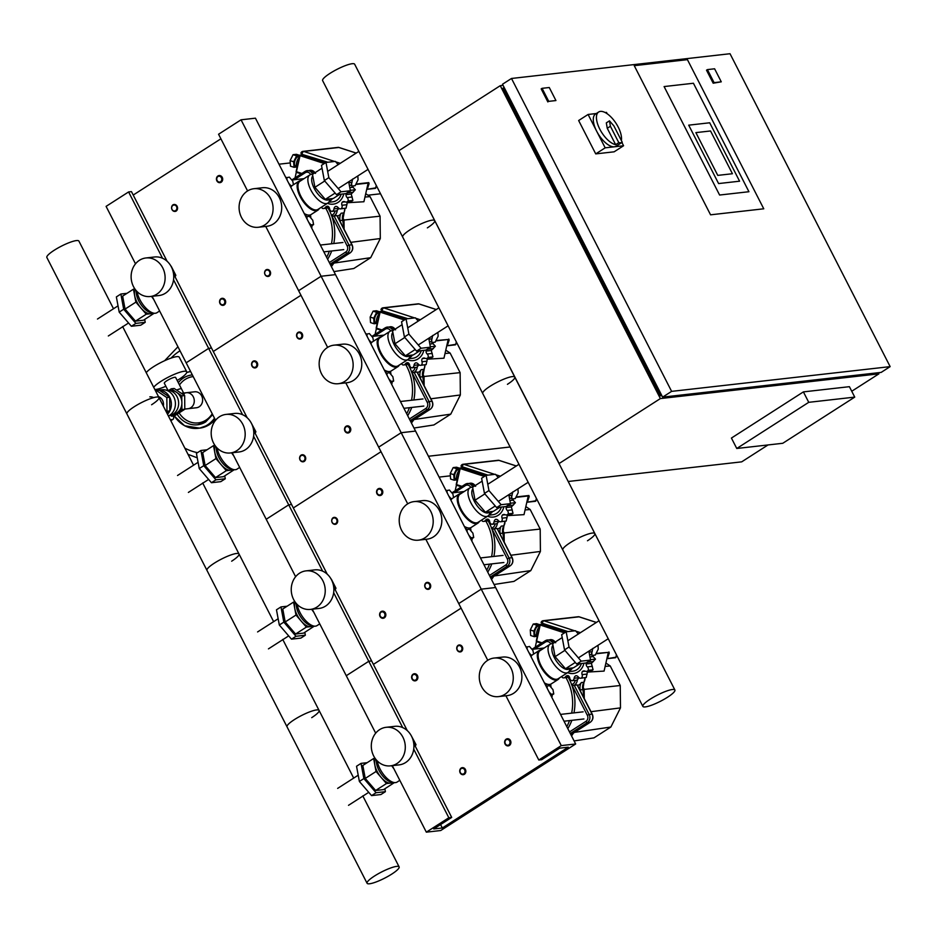 <?xml version="1.0" encoding="UTF-8"?>
<svg xmlns="http://www.w3.org/2000/svg" width="937" height="937" viewBox="0 0 937 937"><rect width="100%" height="100%" fill="white"/><g stroke="black" fill="none" stroke-linecap="round" stroke-linejoin="round"><path stroke-width="1.41" d="M494.08 658.055L502.712 657.083A19.396 16.971 83.5 0 1 520.96 670.599A19.396 16.971 83.5 0 1 513.57 693.31A19.396 16.971 83.5 0 1 507.069 695.641L498.449 696.613A19.396 16.971 83.5 0 1 480.189 683.096A19.396 16.971 83.5 0 1 487.591 660.386A19.396 16.971 83.5 0 1 494.08 658.055A19.396 16.971 83.5 0 1 512.34 671.571A19.396 16.971 83.5 0 1 504.938 694.282A19.396 16.971 83.5 0 1 498.449 696.613M386.114 727.311L394.735 726.339A19.396 16.971 83.5 0 1 412.994 739.843A19.396 16.971 83.5 0 1 405.592 762.554A19.396 16.971 83.5 0 1 399.103 764.885L390.483 765.857A19.396 16.971 83.5 0 1 372.223 752.352A19.396 16.971 83.5 0 1 379.626 729.642A19.396 16.971 83.5 0 1 386.114 727.311A19.396 16.971 83.5 0 1 404.362 740.827A19.396 16.971 83.5 0 1 396.972 763.538A19.396 16.971 83.5 0 1 390.483 765.857M415.255 746.192L416.016 744.657L411.226 735.627M414.552 744.833L416.016 744.657M575.669 743.978L440.706 830.533L426.335 832.161L448.823 817.743L451.704 817.415L433.702 828.952L442.334 827.98L568.29 747.187L559.67 748.159L541.68 759.708L538.798 760.024L561.286 745.606L575.669 743.978L495.614 587.522L481.231 589.15L561.286 745.606M312.244 609.202L346.268 675.718L368.768 661.288L371.638 660.96L368.768 661.288L346.268 675.718L375.678 733.179M392.298 765.658L426.335 832.161M333.666 592.699L402.699 727.604M413.721 749.143L448.823 817.743M333.654 586.738L407.279 730.614M413.721 743.193L451.704 817.415M440.577 824.548L442.334 827.98M461.086 608.16L373.394 664.392L461.086 608.16M425.855 539.314L458.743 603.58L481.231 589.15L458.743 603.58L487.755 660.28M505.91 695.769L538.798 760.024M414.025 501.611L422.646 500.639A19.396 16.971 83.5 0 1 440.905 514.144A19.396 16.971 83.5 0 1 433.503 536.854A19.396 16.971 83.5 0 1 427.014 539.185L418.394 540.169A19.396 16.971 83.5 0 1 400.134 526.653A19.396 16.971 83.5 0 1 407.536 503.942A19.396 16.971 83.5 0 1 414.025 501.611A19.396 16.971 83.5 0 1 432.273 515.127A19.396 16.971 83.5 0 1 424.883 537.838A19.396 16.971 83.5 0 1 418.394 540.169M306.059 570.867L314.68 569.883A19.396 16.971 83.5 0 1 332.94 583.4A19.396 16.971 83.5 0 1 325.537 606.11A19.396 16.971 83.5 0 1 319.048 608.441L310.416 609.413A19.396 16.971 83.5 0 1 292.168 595.897A19.396 16.971 83.5 0 1 299.559 573.186A19.396 16.971 83.5 0 1 306.059 570.867A19.396 16.971 83.5 0 1 324.307 584.372A19.396 16.971 83.5 0 1 316.905 607.082A19.396 16.971 83.5 0 1 310.416 609.413M335.188 589.736L335.961 588.213L331.335 579.183M334.497 588.377L335.961 588.213M345.8 382.87L378.677 447.136L401.177 432.707L415.548 431.079L401.177 432.707L321.11 276.251L298.622 290.681L321.11 276.251L335.493 274.623L321.11 276.251L241.055 119.807L255.438 118.179L495.614 587.522L481.231 589.15L401.177 432.707L378.677 447.136L407.7 503.837M232.177 452.758L266.213 519.262L288.701 504.844L291.583 504.516L288.701 504.844L266.213 519.262L295.623 576.735M253.599 436.244L322.644 571.148M253.599 430.294L327.224 574.17M381.019 451.704L293.34 507.948L381.019 451.704M333.959 345.167L342.591 344.184A19.396 16.971 83.5 0 1 360.839 357.7A19.396 16.971 83.5 0 1 353.448 380.41A19.396 16.971 83.5 0 1 346.959 382.741L338.327 383.713A19.396 16.971 83.5 0 1 320.079 370.197A19.396 16.971 83.5 0 1 327.47 347.486A19.396 16.971 83.5 0 1 333.959 345.167A19.396 16.971 83.5 0 1 352.218 358.672A19.396 16.971 83.5 0 1 344.816 381.382A19.396 16.971 83.5 0 1 338.327 383.713M225.993 414.412L234.625 413.44A19.396 16.971 83.5 0 1 252.873 426.944A19.396 16.971 83.5 0 1 245.482 449.666A19.396 16.971 83.5 0 1 238.982 451.985L230.361 452.969A19.396 16.971 83.5 0 1 212.113 439.453A19.396 16.971 83.5 0 1 219.504 416.742A19.396 16.971 83.5 0 1 225.993 414.412A19.396 16.971 83.5 0 1 244.252 427.928A19.396 16.971 83.5 0 1 236.85 450.638A19.396 16.971 83.5 0 1 230.361 452.969M255.133 433.292L255.895 431.77L251.104 422.728M254.442 431.934L255.895 431.77M152.122 296.315L186.158 362.818L208.646 348.388L211.528 348.06L208.646 348.388L186.158 362.818L215.557 420.28M173.544 279.8L242.578 414.704M173.544 273.838L247.169 417.715M300.964 295.26L213.273 351.492L300.964 295.26M265.733 226.414L327.634 347.381M537.229 636.809A5.973 2.694 -72 0 1 536.819 631.878A5.973 2.694 -72 0 1 539.536 626.595M536.116 635.309A4.779 2.155 -72 0 1 535.683 635.274A4.779 2.155 -72 0 1 534.968 630.531A4.779 2.155 -72 0 1 538.189 626.15A4.779 2.155 -72 0 1 538.634 626.185A4.779 2.155 -72 0 1 539.009 626.42M536.936 636.34L534.207 636.656L533.832 631.116L536.784 625.202L539.946 624.827M539.958 624.768L536.561 623.655L533.235 624.042L530.283 629.969L530.658 635.497L534.207 636.656M533.832 631.116L530.283 629.969M536.784 625.202L533.235 624.042M597.993 645.3L598.251 649.118L595.311 655.045L591.985 655.432L591.774 652.293M542.617 623.831L541.445 624.546L542.675 623.855M541.855 624.534L541.961 623.468M585.051 677.732A7.461 6.524 83.5 0 1 583.927 682.265L581.338 682.558A7.461 6.524 83.5 0 1 579.265 684.689A7.461 6.524 83.5 0 1 577.555 685.451M574.24 685.263L577.11 684.935L592.055 714.146L589.186 714.474L574.24 685.263A7.461 6.524 -96.5 0 0 577.368 680.051M566.803 726.643A45.726 39.998 -96.5 0 0 569.544 720.588M571.652 713.139A45.726 39.998 -96.5 0 0 565.948 677.627M568.244 677.369A45.726 39.998 83.5 0 1 571.64 684.596A45.726 39.998 83.5 0 1 573.959 712.881M571.851 720.33A45.726 39.998 83.5 0 1 567.81 728.611M575.271 680.367A5.973 5.224 83.5 0 1 571.64 684.596L587.335 715.271A4.474 3.912 83.5 0 1 585.965 721.349L569.497 731.914M541.434 643.239L536.479 641.622L536.315 640.885L539.993 624.909M535.214 647.221L536.479 641.622M608.312 652.375L595.92 653.815L608.312 652.375L604.084 671.091L587.124 672.11M574.112 740.933L593.988 737.864L610.865 727.03L620.481 707.88L620.247 685.521L610.233 665.961L605.138 666.406M610.233 665.961L605.899 663.045M574.709 685.825L571.476 684.654M580.553 691.295A46.85 40.982 -96.5 0 0 580.237 689.913L582.908 689.62L583.997 682.136M581.338 682.558A8.948 7.836 -96.5 0 0 580.237 689.913M610.865 727.03L574.498 732.371M620.481 707.88L590.989 711.687M620.247 685.521L584.173 689.386L582.662 686.434M584.266 698.557L584.173 689.386L582.884 689.538M457.174 480.365A5.973 2.694 -72 0 1 456.752 475.434A5.973 2.694 -72 0 1 459.481 470.151M456.061 478.866A4.779 2.155 -72 0 1 455.616 478.819A4.779 2.155 -72 0 1 454.913 474.075A4.779 2.155 -72 0 1 458.134 469.706A4.779 2.155 -72 0 1 458.58 469.742A4.779 2.155 -72 0 1 458.954 469.964M456.869 479.885L454.152 480.201L453.777 474.672L456.729 468.746L459.88 468.395A0.597 0.597 0 0 1 460.395 467.938L462.503 467.704M459.903 468.313L456.495 467.212L453.18 467.598L450.228 473.525L450.603 479.053L454.152 480.201M453.777 474.672L450.228 473.525M456.729 468.746L453.18 467.598M517.938 488.845L518.196 492.675L515.245 498.589L511.918 498.988L511.707 495.837M462.55 467.387L461.379 468.09L462.62 467.399M461.789 468.09L461.894 467.013M504.996 521.288A7.461 6.524 83.5 0 1 503.86 525.821L501.272 526.114A7.461 6.524 83.5 0 1 499.21 528.245A7.461 6.524 83.5 0 1 497.5 528.995M494.174 528.819L497.055 528.491L512 557.691L509.119 558.019L494.174 528.819A7.461 6.524 -96.5 0 0 497.313 523.596M486.736 570.188A45.726 39.998 -96.5 0 0 489.489 564.144M491.597 556.695A45.726 39.998 -96.5 0 0 485.893 521.171M488.189 520.913A45.726 39.998 83.5 0 1 491.585 528.152A45.726 39.998 83.5 0 1 493.893 556.437M491.784 563.875A45.726 39.998 83.5 0 1 487.744 572.156M495.216 523.912A5.973 5.224 83.5 0 1 491.585 528.152L507.28 558.827A4.474 3.912 83.5 0 1 505.91 564.894L489.442 575.459M461.367 486.783L456.413 485.179L456.249 484.441L459.926 468.465M455.159 490.777L456.413 485.179M528.245 495.966L524.017 514.647L507.069 515.655M494.057 584.489L513.933 581.408L530.81 570.586L540.415 551.436L540.192 529.077L530.178 509.517L525.083 509.962M530.178 509.517L525.844 506.589M494.642 529.382L491.421 528.21M500.487 534.851A46.85 40.982 -96.5 0 0 500.182 533.458L502.841 533.165L503.942 525.692M501.272 526.114A8.948 7.836 -96.5 0 0 500.182 533.458M530.81 570.586L494.443 575.927M540.415 551.436L510.923 555.243M540.192 529.077L504.106 532.942L502.595 529.991M504.211 542.113L504.106 532.942L502.829 533.083M377.119 323.909A5.973 2.694 -72 0 1 376.697 318.978A5.973 2.694 -72 0 1 379.426 313.696M376.006 322.422A4.779 2.155 -72 0 1 375.561 322.375A4.779 2.155 -72 0 1 374.859 317.631A4.779 2.155 -72 0 1 378.079 313.251A4.779 2.155 -72 0 1 378.513 313.298A4.779 2.155 -72 0 1 378.899 313.52M376.815 323.441L374.086 323.757L373.711 318.229L376.662 312.302L379.825 311.927M379.848 311.869L376.44 310.756L373.113 311.143L370.162 317.069L370.537 322.597L374.086 323.757M373.711 318.229L370.162 317.069M376.662 312.302L373.113 311.143M437.884 332.401L438.141 336.219L435.19 342.146L431.863 342.532L431.652 339.393M382.495 310.932L381.324 311.646L382.565 310.955M381.734 311.634L381.839 310.569M424.929 364.833A7.461 6.524 83.5 0 1 423.805 369.365L421.217 369.658A7.461 6.524 83.5 0 1 419.155 371.802A7.461 6.524 83.5 0 1 417.433 372.551M414.119 372.364L417 372.036L431.945 401.247L429.064 401.575L414.119 372.364A7.461 6.524 -96.5 0 0 417.258 367.152M406.681 413.744A45.726 39.998 -96.5 0 0 409.434 407.689M411.542 400.24A45.726 39.998 -96.5 0 0 405.826 364.727M408.134 364.47A45.726 39.998 83.5 0 1 411.53 371.696A45.726 39.998 83.5 0 1 413.838 399.982M411.73 407.431A45.726 39.998 83.5 0 1 407.689 415.712M415.161 367.468A5.973 5.224 83.5 0 1 411.53 371.696L427.225 402.371A4.474 3.912 83.5 0 1 425.843 408.45L409.375 419.015M381.312 330.339L376.358 328.723L376.194 327.985L379.872 312.009M375.093 334.322L376.358 328.723M448.191 339.475L435.799 340.916L448.191 339.475L443.962 358.192L427.014 359.211M414.002 428.033L433.878 424.965L450.756 414.142L460.36 394.981L460.126 372.633L450.123 353.062L445.016 353.507M450.123 353.062L445.778 350.145M414.587 372.926L411.366 371.755M420.432 378.396A46.85 40.982 -96.5 0 0 420.127 377.014L422.716 376.756A46.85 40.982 83.5 0 1 424.028 385.423M421.217 369.658A8.948 7.836 -96.5 0 0 420.127 377.014M450.756 414.142L414.377 419.471M460.36 394.981L430.868 398.787M460.126 372.633L424.051 376.487L422.54 373.535M424.145 385.657L424.051 376.487L422.763 376.639M377.26 760.938A16.714 7.437 57.3 0 0 380.012 768.914A16.714 7.437 57.3 0 0 393.856 782.5A16.714 7.437 57.3 0 0 397.089 782.067L399.806 780.322A2.987 2.612 -96.5 0 0 400.181 781.071M392.029 765.693A17.311 7.707 57.3 0 0 393.153 767.321M391.736 765.716A16.714 7.437 57.3 0 0 393.833 768.668M376.51 760.13A14.324 6.383 57.3 0 0 378.911 770.226A14.324 6.383 57.3 0 0 390.776 781.868L393.856 782.5M375.643 759.087A14.324 6.383 57.3 0 0 374.835 765.014A14.324 6.383 57.3 0 0 377.119 771.374A14.324 6.383 57.3 0 0 381.242 777.534A14.324 6.383 57.3 0 0 390.424 783.109A14.324 6.383 57.3 0 0 391.748 782.653L392.439 782.208M367.163 762.683L361.038 763.374L363.872 778.577L376.053 792.725L385.4 791.671L384.861 788.778M375.116 758.361L373.629 758.525L362.83 765.459L365.254 778.424L375.643 790.488L383.608 789.586L394.395 782.594M361.038 763.374L356.54 766.255L359.375 781.458L371.556 795.607L380.902 794.553L385.4 791.671M363.872 778.577L359.375 781.458M376.053 792.725L371.556 795.607M373.629 758.525L376.042 771.502L386.431 783.566L394.407 782.664M376.042 771.502L365.254 778.424M386.431 783.566L375.643 790.488M297.205 604.482A16.714 7.437 57.3 0 0 299.957 612.458A16.714 7.437 57.3 0 0 313.79 626.057A16.714 7.437 57.3 0 0 317.034 625.611L319.74 623.878A2.987 2.612 -96.5 0 0 320.126 624.616M311.974 609.237A17.311 7.707 57.3 0 0 313.087 610.865M311.67 609.273A16.714 7.437 57.3 0 0 313.778 612.212M296.443 603.686A14.324 6.383 57.3 0 0 298.856 613.77A14.324 6.383 57.3 0 0 310.721 625.424L313.79 626.057M295.588 602.643A14.324 6.383 57.3 0 0 294.78 608.57A14.324 6.383 57.3 0 0 297.052 614.93A14.324 6.383 57.3 0 0 301.187 621.079A14.324 6.383 57.3 0 0 310.358 626.666A14.324 6.383 57.3 0 0 311.693 626.209L312.372 625.764M287.097 606.227L280.971 606.918L283.817 622.133L295.998 636.282L305.345 635.216L304.806 632.334M295.061 601.917L293.562 602.081L282.775 609.003L285.188 621.969L295.577 634.033L303.553 633.131L314.328 626.139M280.971 606.918L276.474 609.811L279.32 625.014L291.501 639.163L300.847 638.109L305.345 635.216M283.817 622.133L279.32 625.014M295.998 636.282L291.501 639.163M293.562 602.081L295.987 615.047L306.376 627.111L314.34 626.209M295.987 615.047L285.188 621.969M306.376 627.111L295.577 634.033M217.138 448.038A16.714 7.437 57.3 0 0 219.89 456.014A16.714 7.437 57.3 0 0 233.735 469.601A16.714 7.437 57.3 0 0 236.967 469.168L239.685 467.422A2.987 2.612 -96.5 0 0 240.071 468.172M231.907 452.794A17.311 7.707 57.3 0 0 233.032 454.422M231.615 452.817A16.714 7.437 57.3 0 0 233.723 455.769M216.388 447.23A14.324 6.383 57.3 0 0 218.801 457.326A14.324 6.383 57.3 0 0 230.654 468.98L233.735 469.601M215.533 446.188A14.324 6.383 57.3 0 0 214.714 452.114A14.324 6.383 57.3 0 0 216.997 458.474A14.324 6.383 57.3 0 0 221.12 464.635A14.324 6.383 57.3 0 0 230.303 470.21A14.324 6.383 57.3 0 0 231.626 469.753L232.317 469.32M207.042 449.783L200.916 450.474L203.751 465.677L215.943 479.826L225.278 478.772L224.739 475.879M214.995 445.462L213.507 445.637L202.708 452.559L205.133 465.525L215.522 477.589L223.486 476.687L234.273 469.695M200.916 450.474L196.419 453.356L199.253 468.57L211.446 482.719L220.781 481.653L225.278 478.772M203.751 465.677L199.253 468.57M215.943 479.826L211.446 482.719M213.507 445.637L215.932 458.603L221.12 464.635L226.321 470.667L234.285 469.765M215.932 458.603L205.133 465.525M226.321 470.667L215.522 477.589M551.776 697.28A7.168 3.186 57.3 0 0 552.092 695.008M551.073 687.418L550.651 684.197M533.621 654.073L532.954 650.501L529.487 646.471L526.149 647.209M526.828 646.776L527.344 649.54M528.89 652.55L531.103 655.115L530.424 655.56M531.103 655.115L532.239 654.986M548.895 691.658L551.108 694.235L553.767 693.93L552.959 689.609L549.504 685.591L546.166 686.317M553.767 693.93L550.979 695.722M546.845 685.884L547.36 688.648M551.108 694.235L550.441 694.668M592.852 648.345L591.329 654.6L595.487 659.121L591.411 663.384L593.074 669.791L591.434 670.833L586.468 671.396A2.987 2.612 -96.5 0 0 588.19 670.353A2.987 2.612 -96.5 0 0 587.312 666.898A3.186 2.788 83.5 0 1 586.211 663.982L591.411 663.384M587.64 670.927L586.257 677.498L580.741 678.224A2.987 2.612 -96.5 0 0 581.373 678.06A2.987 2.612 -96.5 0 0 582.111 674.628A3.186 2.788 83.5 0 1 582.427 671.513L585.227 671.197M581.373 678.06L586.257 677.498M588.19 670.353L593.074 669.791M590.533 660.035A2.987 2.612 -96.5 0 0 590.591 659.671A2.987 2.612 -96.5 0 0 590.275 658.652M590.591 659.671L595.487 659.121M561.755 676.444A2.987 2.612 -96.5 0 0 562.551 677.662A2.987 2.612 -96.5 0 0 565.55 676.772A3.186 2.788 83.5 0 1 568.08 675.612A3.186 2.788 83.5 0 1 569.778 678.142A2.987 2.612 -96.5 0 0 571.992 680.731A2.987 2.612 -96.5 0 0 574.147 678.236A3.186 2.788 83.5 0 1 575.798 675.764A3.186 2.788 83.5 0 1 578.352 677.029A2.987 2.612 -96.5 0 0 580.741 678.224M569.485 677.1L563.793 677.873M582.427 671.513A3.186 2.788 83.5 0 1 585.168 671.161A2.987 2.612 -96.5 0 0 586.468 671.396M586.211 663.982A3.186 2.788 83.5 0 1 588.389 662.119A2.987 2.612 -96.5 0 0 590.509 660.116M589.549 654.799L591.329 654.6M579.207 677.662L576.876 680.18L571.992 680.731M583.938 663.22A14.324 12.532 83.5 0 1 567.67 672.661M572.683 667.905A11.935 10.436 83.5 0 1 569.38 670.845M581.385 663.501A11.935 10.436 83.5 0 1 572.823 671.173L568.9 671.618M531.033 656.743A17.311 7.707 -122.7 0 1 532.579 654.74L539.325 650.419A17.311 7.707 -122.7 0 1 541.328 649.833M559.377 677.966A17.311 7.707 -122.7 0 1 558.007 679.559A17.311 7.707 -122.7 0 1 540.333 665.938A17.311 7.707 -122.7 0 1 539.325 650.419M570.106 668.257L569.79 669.662A16.714 7.437 -122.7 0 1 568.033 672.415L558.136 678.763A16.714 7.437 -122.7 0 1 541.071 665.61A16.714 7.437 -122.7 0 1 540.099 650.629L549.996 644.281A16.714 7.437 -122.7 0 1 552.689 643.754M568.033 672.415A16.714 7.437 -122.7 0 1 550.968 659.261A16.714 7.437 -122.7 0 1 549.996 644.281M570.211 668.186L568.993 668.971A14.324 6.383 -122.7 0 1 554.364 657.692A14.324 6.383 -122.7 0 1 552.982 645.312M588.869 651.145L590.544 660.093L586.047 662.974L576.7 664.04L564.519 649.891L561.673 634.677L566.171 631.796L575.517 630.742L578.34 634.009M590.544 660.093L581.198 661.147L569.017 646.998L566.171 631.796M576.7 664.04L581.198 661.147M564.519 649.891L569.017 646.998M545.264 684.549L547.665 684.279M579.921 663.677L573.456 667.823L565.479 668.725L555.091 656.661L552.678 643.684L562.212 637.57M555.091 656.661L564.917 650.36M565.479 668.725L575.306 662.424M558.007 679.559L551.261 683.881A17.311 7.707 -122.7 0 1 544.385 682.85M471.721 540.836A7.168 3.186 57.3 0 0 472.025 538.564M471.018 530.974L470.585 527.754M453.555 497.629L452.887 494.045L449.432 490.028L446.094 490.765M446.773 490.332L447.289 493.096M448.823 496.095L451.037 498.671L450.369 499.105M451.037 498.671L452.173 498.543M468.84 535.214L471.053 537.779L473.712 537.487L472.904 533.165L469.437 529.136L466.111 529.873M473.712 537.487L470.924 539.279M466.79 529.44L467.305 532.204M471.053 537.779L470.374 538.213M512.797 491.89L511.262 498.144L515.42 502.677L511.356 506.94L513.019 513.347L511.379 514.39L506.413 514.952A2.987 2.612 -96.5 0 0 508.123 513.898A2.987 2.612 -96.5 0 0 507.245 510.454A3.186 2.788 83.5 0 1 506.156 507.526L511.356 506.94M507.573 514.472L506.203 521.054L500.686 521.768A2.987 2.612 -96.5 0 0 501.318 521.604A2.987 2.612 -96.5 0 0 502.056 518.173A3.186 2.788 83.5 0 1 502.373 515.057L505.16 514.741M501.318 521.604L506.203 521.054M508.123 513.898L513.019 513.347M510.466 503.579A2.987 2.612 -96.5 0 0 510.536 503.228A2.987 2.612 -96.5 0 0 510.22 502.209M510.536 503.228L515.42 502.677M481.7 520A2.987 2.612 -96.5 0 0 482.485 521.218A2.987 2.612 -96.5 0 0 485.483 520.316A3.186 2.788 83.5 0 1 488.025 519.157A3.186 2.788 83.5 0 1 489.723 521.698A2.987 2.612 -96.5 0 0 491.937 524.287A2.987 2.612 -96.5 0 0 494.092 521.78A3.186 2.788 83.5 0 1 495.732 519.321A3.186 2.788 83.5 0 1 498.297 520.585A2.987 2.612 -96.5 0 0 500.686 521.768M489.419 520.656L483.738 521.417M502.373 515.057A3.186 2.788 83.5 0 1 505.102 514.718A2.987 2.612 -96.5 0 0 506.413 514.952M506.156 507.526A3.186 2.788 83.5 0 1 508.322 505.664A2.987 2.612 -96.5 0 0 510.454 503.661M509.494 498.343L511.262 498.144M499.152 521.206L496.821 523.736L491.937 524.287M503.872 506.765A14.324 12.532 83.5 0 1 487.603 516.205M492.628 511.461A11.935 10.436 83.5 0 1 489.313 514.401M501.318 507.058A11.935 10.436 83.5 0 1 492.768 514.729L488.845 515.174M450.966 500.288A17.311 7.707 -122.7 0 1 452.512 498.297L459.259 493.963A17.311 7.707 -122.7 0 1 461.273 493.389M479.322 521.522A17.311 7.707 -122.7 0 1 477.952 523.104A17.311 7.707 -122.7 0 1 460.266 509.482A17.311 7.707 -122.7 0 1 459.259 493.963M490.051 511.801L489.723 513.207A16.714 7.437 -122.7 0 1 487.978 515.971L478.081 522.319A16.714 7.437 -122.7 0 1 461.004 509.166A16.714 7.437 -122.7 0 1 460.032 494.186L469.929 487.837A16.714 7.437 -122.7 0 1 472.623 487.31M487.978 515.971A16.714 7.437 -122.7 0 1 470.901 502.818A16.714 7.437 -122.7 0 1 469.929 487.837M490.156 511.731L488.938 512.516A14.324 6.383 -122.7 0 1 474.298 501.236A14.324 6.383 -122.7 0 1 472.916 488.868M508.814 494.701L510.478 503.649L505.98 506.53L496.633 507.585L484.452 493.436L481.618 478.233L486.116 475.34L495.462 474.286L498.273 477.554M510.478 503.649L501.143 504.703L488.95 490.555L486.116 475.34M496.633 507.585L501.143 504.703M484.452 493.436L488.95 490.555M465.209 528.105L467.598 527.836M499.854 507.222L493.389 511.368L485.425 512.27L475.036 500.206L472.611 487.24L482.157 481.126M475.036 500.206L484.862 493.904M485.425 512.27L495.251 505.968M477.952 523.104L471.206 527.437A17.311 7.707 -122.7 0 1 464.33 526.395M391.654 384.381A7.168 3.186 57.3 0 0 391.971 382.109M390.963 374.519L390.53 371.298M373.5 341.173L372.832 337.601L369.365 333.572L366.039 334.31M366.707 333.877L367.222 336.641M368.768 339.651L370.982 342.228L370.302 342.661M370.982 342.228L372.118 342.099M388.785 378.759L390.998 381.336L393.657 381.031L392.849 376.709L389.382 372.692L386.044 373.43M393.657 381.031L390.858 382.823M386.723 372.996L387.239 375.76M390.998 381.336L390.319 381.769M432.73 335.446L431.207 341.7L435.365 346.221L431.301 350.485L432.953 356.892L431.313 357.934L426.347 358.496A2.987 2.612 -96.5 0 0 428.068 357.454A2.987 2.612 -96.5 0 0 427.19 353.999A3.186 2.788 83.5 0 1 426.089 351.082L431.301 350.485M427.518 358.028L426.148 364.61L420.619 365.325A2.987 2.612 -96.5 0 0 421.252 365.161A2.987 2.612 -96.5 0 0 421.99 361.729A3.186 2.788 83.5 0 1 422.318 358.613L425.105 358.297M421.252 365.161L426.148 364.61M428.068 357.454L432.953 356.892M430.411 347.135A2.987 2.612 -96.5 0 0 430.481 346.772A2.987 2.612 -96.5 0 0 430.153 345.753M430.481 346.772L435.365 346.221M401.633 363.556A2.987 2.612 -96.5 0 0 402.43 364.762A2.987 2.612 -96.5 0 0 405.428 363.872A3.186 2.788 83.5 0 1 407.958 362.713A3.186 2.788 83.5 0 1 409.656 365.243A2.987 2.612 -96.5 0 0 411.87 367.843A2.987 2.612 -96.5 0 0 414.025 365.336A3.186 2.788 83.5 0 1 415.677 362.865A3.186 2.788 83.5 0 1 418.242 364.13A2.987 2.612 -96.5 0 0 420.619 365.325M409.364 364.2L403.671 364.973M422.318 358.613A3.186 2.788 83.5 0 1 425.047 358.274A2.987 2.612 -96.5 0 0 426.347 358.496M426.089 351.082A3.186 2.788 83.5 0 1 428.268 349.22A2.987 2.612 -96.5 0 0 430.388 347.217M429.439 341.9L431.207 341.7M419.097 364.762L416.766 367.281L411.87 367.843M423.817 350.321A14.324 12.532 83.5 0 1 407.548 359.761M412.573 355.006A11.935 10.436 83.5 0 1 409.258 357.946M421.263 350.602A11.935 10.436 83.5 0 1 412.702 358.274L408.79 358.719M370.911 343.844A17.311 7.707 -122.7 0 1 372.457 341.853L379.204 337.519A17.311 7.707 -122.7 0 1 381.218 336.933M399.256 365.079A17.311 7.707 -122.7 0 1 397.897 366.66A17.311 7.707 -122.7 0 1 380.211 353.038A17.311 7.707 -122.7 0 1 379.204 337.519M409.996 355.357L409.668 356.763A16.714 7.437 -122.7 0 1 407.923 359.515L398.026 365.863A16.714 7.437 -122.7 0 1 380.949 352.71A16.714 7.437 -122.7 0 1 379.977 337.73L389.874 331.382A16.714 7.437 -122.7 0 1 392.568 330.855M407.923 359.515A16.714 7.437 -122.7 0 1 390.846 346.362A16.714 7.437 -122.7 0 1 389.874 331.382M410.101 355.287L408.883 356.072A14.324 6.383 -122.7 0 1 394.243 344.793A14.324 6.383 -122.7 0 1 392.861 332.412M428.759 338.245L430.423 347.194L425.925 350.075L416.578 351.141L404.397 336.992L401.563 321.778L406.061 318.896L415.407 317.842L418.218 321.11M430.423 347.194L421.076 348.248L408.895 334.099L406.061 318.896M416.578 351.141L421.076 348.248M404.397 336.992L408.895 334.099M385.142 371.661L387.543 371.38M419.799 350.778L413.334 354.924L405.37 355.826L394.981 343.762L392.556 330.796L402.102 324.67M394.981 343.762L404.796 337.461M405.37 355.826L415.185 349.524M397.897 366.66L391.151 370.993A17.311 7.707 -122.7 0 1 384.275 369.951M391.771 874.092A17.99 3.455 152.9 0 0 399.127 866.877A17.99 3.455 152.9 0 0 374.437 876.06A17.99 3.455 152.9 0 0 367.081 883.275A17.99 3.455 152.9 0 0 391.771 874.092M294.382 719.604A17.99 3.455 -27.1 0 1 319.072 710.433A17.99 3.455 152.9 0 0 294.382 719.604A17.99 3.455 152.9 0 0 287.027 726.831A17.99 3.455 -27.1 0 1 294.382 719.604M311.716 717.648A17.99 3.455 152.9 0 0 319.072 710.433L353.694 778.097M214.315 563.16A17.99 3.455 -27.1 0 1 239.005 553.978A17.99 3.455 152.9 0 0 214.315 563.16A17.99 3.455 152.9 0 0 206.972 570.375A17.99 3.455 -27.1 0 1 214.315 563.16M231.662 561.193A17.99 3.455 152.9 0 0 239.005 553.978L273.639 621.641M134.26 406.717A17.99 3.455 -27.1 0 1 158.95 397.534A17.99 3.455 152.9 0 0 134.26 406.717A17.99 3.455 152.9 0 0 126.905 413.931A17.99 3.455 -27.1 0 1 134.26 406.717M650.208 699.178A17.99 3.455 -27.1 0 1 674.898 690.007A17.99 3.455 -27.1 0 1 667.542 697.222A17.99 3.455 -27.1 0 1 642.852 706.393A17.99 3.455 -27.1 0 1 650.208 699.178M674.898 690.007L594.843 533.551A17.99 3.455 152.9 0 0 570.153 542.734A17.99 3.455 152.9 0 0 562.797 549.949A17.99 3.455 -27.1 0 1 570.153 542.734A17.99 3.455 -27.1 0 1 594.843 533.551A17.99 3.455 -27.1 0 1 587.487 540.766M594.843 533.551L514.776 377.107A17.99 3.455 152.9 0 0 490.086 386.278A17.99 3.455 152.9 0 0 482.742 393.505A17.99 3.455 -27.1 0 1 490.086 386.278A17.99 3.455 -27.1 0 1 514.776 377.107A17.99 3.455 -27.1 0 1 507.432 384.322M514.776 377.107L434.721 220.652A17.99 3.455 152.9 0 0 410.031 229.834A17.99 3.455 152.9 0 0 402.676 237.049A17.99 3.455 -27.1 0 1 410.031 229.834A17.99 3.455 -27.1 0 1 434.721 220.652A17.99 3.455 -27.1 0 1 427.366 227.867M416.344 680.438A3.584 3.127 -96.5 0 0 413.147 674.171A3.584 3.127 -96.5 0 0 416.344 680.438M415.794 679.946A2.987 2.612 83.5 0 1 413.123 674.734A2.987 2.612 83.5 0 1 415.794 679.946M336.289 523.982A3.584 3.127 -96.5 0 0 333.092 517.728A3.584 3.127 -96.5 0 0 336.289 523.982M335.739 523.502A2.987 2.612 83.5 0 1 333.068 518.278A2.987 2.612 83.5 0 1 335.739 523.502M256.234 367.538A3.584 3.127 -96.5 0 0 253.025 361.284A3.584 3.127 -96.5 0 0 256.234 367.538M255.672 367.046A2.987 2.612 83.5 0 1 253.002 361.834A2.987 2.612 83.5 0 1 255.672 367.046M464.389 774.302A3.584 3.127 83.5 0 1 461.18 768.047A3.584 3.127 83.5 0 1 464.389 774.302M463.827 773.81A2.987 2.612 -96.5 0 0 461.156 768.598A2.987 2.612 -96.5 0 0 463.827 773.81M384.322 617.858A3.584 3.127 83.5 0 1 381.125 611.592A3.584 3.127 83.5 0 1 384.322 617.858M383.772 617.366A2.987 2.612 -96.5 0 0 381.101 612.154A2.987 2.612 -96.5 0 0 383.772 617.366M304.267 461.402A3.584 3.127 83.5 0 1 301.058 455.148A3.584 3.127 83.5 0 1 304.267 461.402M303.717 460.922A2.987 2.612 -96.5 0 0 301.046 455.698A2.987 2.612 -96.5 0 0 303.717 460.922M458.134 645.324A3.584 3.127 83.5 0 1 461.332 651.578A3.584 3.127 83.5 0 1 458.134 645.324M458.111 645.874A2.987 2.612 -96.5 0 0 460.781 651.086A2.987 2.612 -96.5 0 0 458.111 645.874M378.079 488.868A3.584 3.127 83.5 0 1 381.277 495.134A3.584 3.127 83.5 0 1 378.079 488.868M378.056 489.43A2.987 2.612 -96.5 0 0 380.727 494.642A2.987 2.612 -96.5 0 0 378.056 489.43M298.013 332.424A3.584 3.127 83.5 0 1 301.222 338.679A3.584 3.127 83.5 0 1 298.013 332.424M297.989 332.975A2.987 2.612 -96.5 0 0 300.66 338.187A2.987 2.612 -96.5 0 0 297.989 332.975M506.167 739.188A3.584 3.127 -96.5 0 0 509.377 745.454A3.584 3.127 -96.5 0 0 506.167 739.188M506.144 739.75A2.987 2.612 83.5 0 1 508.814 744.962A2.987 2.612 83.5 0 1 506.144 739.75M426.112 582.744A3.584 3.127 -96.5 0 0 429.31 588.998A3.584 3.127 -96.5 0 0 426.112 582.744M426.089 583.294A2.987 2.612 83.5 0 1 428.759 588.506A2.987 2.612 83.5 0 1 426.089 583.294M346.046 426.288A3.584 3.127 -96.5 0 0 349.255 432.554A3.584 3.127 -96.5 0 0 346.046 426.288M346.034 426.85A2.987 2.612 83.5 0 1 348.693 432.062A2.987 2.612 83.5 0 1 346.034 426.85M253.904 188.712L262.536 187.74A19.396 16.971 83.5 0 1 280.784 201.256A19.396 16.971 83.5 0 1 273.381 223.966A19.396 16.971 83.5 0 1 266.893 226.285L258.272 227.269A19.396 16.971 83.5 0 1 240.013 213.753A19.396 16.971 83.5 0 1 247.415 191.043A19.396 16.971 83.5 0 1 253.904 188.712A19.396 16.971 83.5 0 1 272.163 202.228A19.396 16.971 83.5 0 1 264.761 224.939A19.396 16.971 83.5 0 1 258.272 227.269M145.938 257.968L154.558 256.984A19.396 16.971 83.5 0 1 172.818 270.5A19.396 16.971 83.5 0 1 165.416 293.211A19.396 16.971 83.5 0 1 158.927 295.542L150.307 296.514A19.396 16.971 83.5 0 1 132.047 282.997A19.396 16.971 83.5 0 1 139.449 260.287A19.396 16.971 83.5 0 1 145.938 257.968A19.396 16.971 83.5 0 1 164.186 271.472A19.396 16.971 83.5 0 1 156.795 294.183A19.396 16.971 83.5 0 1 150.307 296.514M175.078 276.837L175.84 275.314L171.213 266.284M174.376 275.478L175.84 275.314M167.102 261.271L131.461 191.616L128.592 191.944L106.092 206.374L135.502 263.836M128.592 191.944L162.523 258.249M220.898 138.805L133.218 195.048M241.055 119.807L218.567 134.237L247.579 190.937M297.052 167.465A5.973 2.694 -72 0 1 296.642 162.534A5.973 2.694 -72 0 1 299.36 157.252M295.94 165.966A4.779 2.155 -72 0 1 295.506 165.931A4.779 2.155 -72 0 1 294.792 161.176A4.779 2.155 -72 0 1 298.013 156.807A4.779 2.155 -72 0 1 298.458 156.842A4.779 2.155 -72 0 1 298.833 157.065M296.76 166.985L294.031 167.301L293.656 161.773L296.607 155.847L299.758 155.507A0.597 0.597 0 0 1 300.273 155.038L302.382 154.804M299.781 155.413L296.385 154.312L293.058 154.699L290.107 160.625L290.482 166.154L294.031 167.301M293.656 161.773L290.107 160.625M296.607 155.847L293.058 154.699M357.817 175.945L358.075 179.775L355.135 185.69L351.808 186.088L351.598 182.938M302.44 154.488L301.269 155.191L302.499 154.5M301.679 155.191L301.784 154.113M344.875 208.389A7.461 6.524 83.5 0 1 343.738 212.922L341.162 213.214A7.461 6.524 83.5 0 1 339.089 215.346A7.461 6.524 83.5 0 1 337.379 216.096M334.064 215.92L336.933 215.592L351.879 244.791L349.009 245.119L334.064 215.92A7.461 6.524 -96.5 0 0 337.191 210.696M326.626 257.288A45.726 39.998 -96.5 0 0 329.367 251.245M331.475 243.796A45.726 39.998 -96.5 0 0 325.771 208.283M328.067 208.014A45.726 39.998 83.5 0 1 331.464 215.252A45.726 39.998 83.5 0 1 333.783 243.538M331.675 250.987A45.726 39.998 83.5 0 1 327.622 259.256M335.095 211.012A5.973 5.224 83.5 0 1 331.464 215.252L347.158 245.927A4.474 3.912 83.5 0 1 345.788 251.994L329.32 262.559M301.257 173.884L296.303 172.279L296.139 171.541L299.817 155.565M295.038 177.878L296.303 172.279M368.124 183.066L363.907 201.748L346.948 202.755M333.935 271.589L353.811 268.509L370.689 257.687L380.305 238.537L380.071 216.178L370.056 196.618L364.962 197.063M370.056 196.618L365.723 193.69M334.532 216.482L331.3 215.311M340.377 221.952A46.85 40.982 -96.5 0 0 340.061 220.558L342.731 220.265L344.945 208.377M341.162 213.214A8.948 7.836 -96.5 0 0 340.061 220.558M370.689 257.687L334.322 263.028M380.305 238.537L350.813 242.343M380.071 216.178L343.996 220.043L342.485 217.091M344.09 229.214L343.996 220.043L342.708 220.183M137.083 291.594A16.714 7.437 57.3 0 0 139.836 299.559A16.714 7.437 57.3 0 0 153.668 313.157A16.714 7.437 57.3 0 0 156.912 312.724L159.63 310.979A2.987 2.612 -96.5 0 0 160.004 311.716M151.853 296.338A17.311 7.707 57.3 0 0 152.965 297.966M151.56 296.373A16.714 7.437 57.3 0 0 153.656 299.313M136.333 290.786A14.324 6.383 57.3 0 0 138.735 300.871A14.324 6.383 57.3 0 0 150.599 312.525L153.668 313.157M135.467 289.744A14.324 6.383 57.3 0 0 134.659 295.67A14.324 6.383 57.3 0 0 136.943 302.03A14.324 6.383 57.3 0 0 141.065 308.179A14.324 6.383 57.3 0 0 150.248 313.766A14.324 6.383 57.3 0 0 151.571 313.309L152.262 312.864M126.987 293.328L120.861 294.019L123.696 309.233L135.877 323.382L145.223 322.316L144.685 319.435M134.94 289.018L133.452 289.182L122.653 296.104L125.078 309.069L135.467 321.145L143.431 320.231L154.218 313.239M120.861 294.019L116.364 296.912L119.198 312.115L131.379 326.263L140.726 325.209L145.223 322.316M123.696 309.233L119.198 312.115M135.877 323.382L131.379 326.263M133.452 289.182L135.865 302.147L146.254 314.211L154.23 313.309M135.865 302.147L125.078 309.069M146.254 314.211L135.467 321.145M311.599 227.937A7.168 3.186 57.3 0 0 311.916 225.665M310.897 218.075L310.475 214.854M293.445 184.73L292.766 181.146L289.31 177.128L285.972 177.866M286.652 177.433L287.167 180.197M288.701 183.207L290.927 185.772L290.247 186.205M290.927 185.772L292.063 185.643M308.718 222.315L310.932 224.88L313.59 224.587L312.782 220.265L309.327 216.236L305.989 216.974M313.59 224.587L310.803 226.379M306.668 216.541L307.184 219.305M310.932 224.88L310.264 225.325M352.675 178.99L351.152 185.245L355.31 189.778L351.234 194.041L352.898 200.448L351.258 201.49L346.292 202.052A2.987 2.612 -96.5 0 0 348.014 200.998A2.987 2.612 -96.5 0 0 347.123 197.555A3.186 2.788 83.5 0 1 346.034 194.627L351.234 194.041M347.463 201.572L346.081 208.155L340.564 208.869A2.987 2.612 -96.5 0 0 341.197 208.705A2.987 2.612 -96.5 0 0 341.935 205.273A3.186 2.788 83.5 0 1 342.251 202.158L345.05 201.842M341.197 208.705L346.081 208.155M348.014 200.998L352.898 200.448M350.356 190.679A2.987 2.612 -96.5 0 0 350.415 190.328A2.987 2.612 -96.5 0 0 350.098 189.309M350.415 190.328L355.31 189.778M321.578 207.1A2.987 2.612 -96.5 0 0 322.363 208.319A2.987 2.612 -96.5 0 0 325.373 207.417A3.186 2.788 83.5 0 1 327.903 206.257A3.186 2.788 83.5 0 1 329.601 208.799A2.987 2.612 -96.5 0 0 331.815 211.387A2.987 2.612 -96.5 0 0 333.97 208.881A3.186 2.788 83.5 0 1 335.622 206.421A3.186 2.788 83.5 0 1 338.175 207.686A2.987 2.612 -96.5 0 0 340.564 208.869M329.309 207.756L323.616 208.518M342.251 202.158A3.186 2.788 83.5 0 1 344.992 201.818A2.987 2.612 -96.5 0 0 346.292 202.052M346.034 194.627A3.186 2.788 83.5 0 1 348.213 192.764A2.987 2.612 -96.5 0 0 350.333 190.761M349.372 185.456L351.152 185.245M339.03 208.319L336.699 210.837L331.815 211.387M343.762 193.865A14.324 12.532 83.5 0 1 327.493 203.306M332.506 198.562A11.935 10.436 83.5 0 1 329.203 201.502M341.197 194.158A11.935 10.436 83.5 0 1 332.647 201.83L328.723 202.275M290.857 187.388A17.311 7.707 -122.7 0 1 292.391 185.397L299.149 181.075A17.311 7.707 -122.7 0 1 301.152 180.49M319.201 208.623A17.311 7.707 -122.7 0 1 317.83 210.216A17.311 7.707 -122.7 0 1 300.156 196.583A17.311 7.707 -122.7 0 1 299.149 181.075M329.929 198.902L329.601 200.307A16.714 7.437 -122.7 0 1 327.856 203.071L317.959 209.419A16.714 7.437 -122.7 0 1 300.894 196.266A16.714 7.437 -122.7 0 1 299.922 181.286L309.819 174.938A16.714 7.437 -122.7 0 1 312.513 174.411M327.856 203.071A16.714 7.437 -122.7 0 1 310.791 189.918A16.714 7.437 -122.7 0 1 309.819 174.938M330.035 198.843L328.817 199.616A14.324 6.383 -122.7 0 1 314.188 188.337A14.324 6.383 -122.7 0 1 312.794 175.969M348.693 181.801L350.368 190.75L345.87 193.631L336.524 194.685L324.343 180.536L321.496 165.334L325.994 162.452L335.341 161.387L338.163 164.666M350.368 190.75L341.021 191.804L328.84 177.655L325.994 162.452M336.524 194.685L341.021 191.804M324.343 180.536L328.84 177.655M305.087 215.205L307.488 214.936M339.744 194.322L333.279 198.468L325.303 199.37L314.914 187.306L312.501 174.341L322.035 168.227M314.914 187.306L324.741 181.005M325.303 199.37L335.13 193.069M317.83 210.216L311.084 214.538A17.311 7.707 -122.7 0 1 304.209 213.495M151.595 404.749A17.99 3.455 152.9 0 0 158.95 397.534L193.572 465.197M367.081 883.275L46.85 257.476A17.99 3.455 -27.1 0 1 54.205 250.261A17.99 3.455 -27.1 0 1 78.895 241.078L113.518 308.741M434.721 220.652L354.654 64.208A17.99 3.455 152.9 0 0 329.976 73.379A17.99 3.455 152.9 0 0 322.621 80.605L642.852 706.393M190.843 407.724A8.023 7.016 83.5 0 1 188.15 408.684A8.023 7.016 -96.5 0 0 190.843 407.724A8.023 7.016 -96.5 0 0 193.9 398.33A8.023 7.016 -96.5 0 0 186.346 392.732A8.023 7.016 83.5 0 1 193.9 398.33A8.023 7.016 83.5 0 1 190.843 407.724M153.609 397.628A8.023 7.016 -96.5 0 0 149.826 396.866M176.601 390.108A6.36 1.218 -27.1 0 1 181.52 388.925A6.36 1.218 -27.1 0 0 180.642 388.75A6.36 1.218 -27.1 0 0 176.601 390.108M177.187 380.469A18.799 3.607 152.9 0 0 186.721 371.778L179.248 357.184A18.799 3.607 152.9 0 0 176.683 356.657A18.799 3.607 152.9 0 0 159.876 363.052A18.799 3.607 152.9 0 0 146.231 372.68M154.839 389.499A18.799 3.607 152.9 0 0 155.811 389.441A18.799 3.607 152.9 0 0 165.872 386.267M186.721 371.778A18.799 3.607 152.9 0 0 184.156 371.263A18.799 3.607 152.9 0 0 167.348 377.658A18.799 3.607 152.9 0 0 153.703 387.286M167.875 390.179L164.326 383.245A6.36 1.218 -27.1 0 1 168.121 379.965A6.36 1.218 -27.1 0 1 174.774 377.271A6.36 1.218 -27.1 0 1 175.641 377.459L184.179 394.137M156.432 390.483A13.727 12.005 83.5 0 1 157.814 390.225L161.843 389.769A13.727 12.005 83.5 0 1 173.732 396.773A13.727 12.005 83.5 0 1 168.414 416.028M157.814 390.225A13.727 12.005 83.5 0 1 159.22 390.167L169.702 397.229A13.727 12.005 83.5 0 1 169.843 410.933A13.727 12.005 83.5 0 1 167.5 414.236M170.159 390.635A11.935 10.436 83.5 0 1 175.711 391.771A11.935 10.436 83.5 0 1 177.362 392.884A11.935 10.436 83.5 0 1 180.431 396.726A11.935 10.436 83.5 0 1 181.837 401.645A11.935 10.436 83.5 0 1 181.86 403.788A11.935 10.436 83.5 0 1 177.561 412.374A11.935 10.436 83.5 0 1 175.945 413.404A11.935 10.436 83.5 0 1 172.841 414.353M173.439 415.993A5.973 2.659 -122.7 0 1 172.982 419.331A5.973 2.659 -122.7 0 1 172.431 419.53L170.757 420.596M170.323 419.764L172.431 419.53M177.561 412.374L181.919 409.574L181.86 403.788M170.393 415.407L171.576 416.204L175.945 413.404M181.837 401.645L181.778 395.871L177.362 392.884M171.576 416.204L174.458 415.887L184.8 409.246L184.659 395.543L174.165 388.468L171.295 388.796L168.918 390.319M181.919 409.574L184.8 409.246M181.778 395.871L184.659 395.543M175.711 391.771L171.295 388.796M155.589 390.975L159.22 390.167A13.727 12.005 83.5 0 1 169.702 397.229L169.843 410.933L166.809 412.889M155.483 390.764A13.727 12.005 83.5 0 1 156.303 390.506M166.189 390.179A12.837 11.221 83.5 0 1 178.557 401.692A12.837 11.221 83.5 0 1 169.07 415.677M158.458 396.574A8.023 7.016 83.5 0 1 163.354 406.143M156.338 390.495L166.833 397.557L166.973 411.261L166.224 411.741M169.702 397.229L166.833 397.557M169.843 410.933L166.973 411.261M156.502 390.46A54.651 47.799 83.5 0 1 156.631 389.323M171.073 358.098A54.651 47.799 83.5 0 1 179.588 351.059A54.651 47.799 83.5 0 1 179.998 350.801M197.543 452.641A54.651 47.799 83.5 0 1 184.847 448.144M184.8 409.071L196.489 407.747A8.023 7.016 -96.5 0 0 199.183 406.775A8.023 7.016 -96.5 0 0 201.642 395.882A8.023 7.016 -96.5 0 0 194.685 391.795L186.346 392.732A8.023 7.016 -96.5 0 0 183.886 393.563M176.168 211.083A3.584 3.127 -96.5 0 0 172.97 204.828A3.584 3.127 -96.5 0 0 176.168 211.083M175.617 210.602A2.987 2.612 83.5 0 1 172.947 205.379A2.987 2.612 83.5 0 1 175.617 210.602M224.212 304.958A3.584 3.127 83.5 0 1 221.003 298.704A3.584 3.127 83.5 0 1 224.212 304.958M223.65 304.466A2.987 2.612 -96.5 0 0 220.98 299.254A2.987 2.612 -96.5 0 0 223.65 304.466M217.958 175.969A3.584 3.127 83.5 0 1 221.155 182.235A3.584 3.127 83.5 0 1 217.958 175.969M217.934 176.531A2.987 2.612 -96.5 0 0 220.605 181.743A2.987 2.612 -96.5 0 0 217.934 176.531M265.991 269.844A3.584 3.127 -96.5 0 0 269.188 276.099A3.584 3.127 -96.5 0 0 265.991 269.844M265.967 270.395A2.987 2.612 83.5 0 1 268.638 275.619A2.987 2.612 83.5 0 1 265.967 270.395M621.91 142.483L623.573 145.75L614.133 151.817L595.733 153.891L578.644 120.522L588.096 114.466L596.307 113.529M605.15 112.534L606.497 112.381L607.223 113.787M623.573 145.75L605.173 147.835L588.096 114.466M595.733 153.891L605.173 147.835M615.656 144.673L618.795 142.658L610.409 126.261L607.258 128.287L615.656 144.673A19.103 8.503 -122.7 0 1 599.903 129.353A19.103 8.503 -122.7 0 1 598.673 112.007A19.103 8.503 -122.7 0 1 600.453 111.398A19.103 8.503 -122.7 0 1 614.895 121.658A19.103 8.503 -122.7 0 1 621.383 140.573M619.486 144.029A19.103 8.503 -122.7 0 1 619.298 144.169A19.103 8.503 -122.7 0 1 619.099 144.286L622.25 142.26A19.103 8.503 -122.7 0 1 620.681 142.752A19.103 8.503 -122.7 0 1 618.795 142.658M619.298 144.169L616.148 146.184A19.103 8.503 -122.7 0 1 614.379 146.793A19.103 8.503 -122.7 0 1 597.607 132.937A19.103 8.503 -122.7 0 1 595.522 114.033L598.673 112.007M607.258 128.287L606.321 122.876L609.472 120.85L613.864 125.874L622.25 142.26M610.409 126.261L609.472 120.85M748.932 191.722L719.604 195.037L664.099 86.567L693.427 83.252L748.932 191.722L693.427 83.252L664.099 86.567L719.604 195.037L748.932 191.722M687.43 59.652L763.76 208.799L710.562 214.819L634.244 65.672L687.43 59.652L763.76 208.799L710.562 214.819L634.244 65.672L687.43 59.652M710.539 130.969L732.429 173.732L717.765 175.383L695.875 132.621L710.539 130.969L695.875 132.621L717.765 175.383L732.429 173.732L710.539 130.969M739.586 181.192L718.597 183.57L688.707 125.16L709.707 122.782L739.586 181.192L718.597 183.57L688.707 125.16L709.707 122.782L739.586 181.192M721.267 81.824L714.088 82.643L707.412 69.607L714.603 68.788L721.267 81.824L713.186 83.217L706.51 70.181L707.412 69.607M713.186 83.217L714.088 82.643M555.934 100.552L548.742 101.36L542.078 88.324L549.269 87.516L555.934 100.552L548.742 101.36M547.852 101.934L541.176 88.898L542.078 88.324M768.035 444.946L741.694 461.847L568.197 481.489M398.881 150.623L559.155 463.499L660.374 398.576L500.253 85.689L503.075 85.361M510.115 446.984L428.432 456.237M439.102 477.097L450.381 475.82M367.96 195.201L380.539 193.772M278.98 164.198L290.259 162.921M782.77 443.283L736.763 448.483L808.736 402.324L854.743 397.112L782.77 443.283M808.736 402.324L803.396 391.889L731.422 438.059L736.763 448.483M803.396 391.889L849.402 386.676L854.743 397.112M511.497 78.474L730.028 53.725L890.15 366.625L671.618 391.373L511.497 78.474L502.501 84.236L662.623 397.136L881.155 372.399L890.15 366.625M504.129 87.422L503.028 88.125L660.48 395.812L661.862 395.648M661.581 395.098L660.48 395.812M878.332 372.715L878.906 373.84L660.374 398.576M851.745 391.256L878.906 373.84M662.623 397.136L671.618 391.373M399.033 150.611L500.253 85.689M542.183 624.452L565.362 632.311M615.878 657.224L607.844 658.559M616.441 654.776L615.867 657.317L607.41 658.606L609.261 653.042L608.464 652.913L607.047 657.985M565.234 632.405L540.649 624.405L540.227 625.014L542.535 624.194M541.563 643.145L536.714 641.587A0.597 0.597 0 0 1 536.315 640.885L539.935 624.85A0.597 0.597 0 0 1 540.45 624.393L542.558 624.147M542.066 642.829L536.608 641.049L540.227 625.014L564.461 632.885M608.511 652.386L596.119 653.417M609.261 653.042L608.945 651.965M541.773 623.164L568.021 631.585M542.371 623.749L566.873 631.714L542.265 623.222A2.389 1.078 -72 0 1 543.94 620.798A2.389 2.085 -96.5 0 0 543.155 620.716A2.389 2.389 0 0 0 541.094 622.555L541.387 622.426M596.4 622.426L579.242 616.839A2.389 2.389 0 0 0 578.234 616.745A2.389 2.085 83.5 0 1 579.019 616.827A2.389 1.078 -72 0 1 579.242 616.839A2.389 1.078 -72 0 1 579.429 616.956M580.436 632.662L575.904 631.187M574.779 630.824L543.94 620.798L579.019 616.827L596.354 622.461M534.488 649.083L545.404 642.079A4.474 3.912 83.5 0 1 550.78 643.824L550.815 643.895M555.7 642.735L550.324 639.655A5.973 5.224 83.5 0 1 555.149 642.103M553.943 642.876L552.619 643.028A5.973 5.224 -96.5 0 0 547.454 639.983A5.973 5.224 -96.5 0 0 545.451 640.697A1.487 0.668 -122.7 0 0 545.311 640.744A1.487 0.668 -122.7 0 0 545.404 642.079M552.889 643.555L550.78 643.824M545.217 640.849L531.958 649.353L544.233 647.982M570.914 734.678L590.369 722.193A1.487 0.668 57.3 0 1 590.228 722.24A5.973 5.224 83.5 0 0 592.055 714.146L592.172 714.381M577.321 684.982L592.266 714.181C593.613 717.437 592.98 720.108 590.369 722.193A1.487 0.668 57.3 0 0 590.474 722.076M570.305 733.495L587.347 722.568L590.228 722.24L570.891 734.643M585.965 721.349A1.487 0.668 57.3 0 0 587.347 722.568A5.973 5.224 -96.5 0 0 589.186 714.474L587.335 715.271M584.149 698.323A46.85 40.982 83.5 0 0 582.826 689.62A8.948 7.836 -96.5 0 1 583.927 682.265L585.121 677.72M573.713 732.875A46.85 40.982 83.5 0 1 572.812 733.952L573.819 732.816M571.875 734.058L572.812 733.952A8.948 7.836 -96.5 0 0 571.547 735.908M462.128 468.008L485.307 475.867M535.823 500.768L527.789 502.115M536.374 498.32L535.8 500.873L527.344 502.15L529.206 496.598L528.409 496.458L526.981 501.529M456.319 484.499L456.577 485.085M456.647 485.132L461.484 486.713L456.647 485.132A0.597 0.597 0 0 1 456.249 484.441L459.88 468.395M462.011 486.373L456.553 484.605L460.172 468.559L484.406 476.441M536.421 498.414L535.882 500.838A0.597 0.597 0 0 1 535.367 501.295L527.601 502.173A0.597 0.597 0 0 1 527.344 502.15L527.297 502.127M515.877 497.324L528.89 495.509L516.053 496.961M485.179 475.949L460.582 467.961L462.48 467.75M529.206 496.598L528.89 495.509M486.842 475.258L462.21 466.767L487.954 475.141M461.332 465.982L462.21 466.767A2.389 1.078 -72 0 1 463.874 464.342A2.389 2.085 -96.5 0 0 463.089 464.26A2.389 2.389 0 0 0 461.027 466.111L462.316 467.305L486.818 475.27M516.346 465.97L499.175 460.395A2.389 2.389 0 0 0 498.168 460.29A2.389 2.085 83.5 0 1 498.952 460.372A2.389 1.078 -72 0 1 499.175 460.395A2.389 1.078 -72 0 1 499.362 460.512M500.381 476.207L495.849 474.743M494.724 474.368L463.874 464.342L498.952 460.372L516.287 466.005M454.433 492.628L465.349 485.635A4.474 3.912 83.5 0 1 470.725 487.381L470.761 487.451M475.645 486.291L470.269 483.199A5.973 5.224 83.5 0 1 475.094 485.647M473.888 486.42L472.564 486.572A5.973 5.224 -96.5 0 0 467.387 483.527A5.973 5.224 -96.5 0 0 465.396 484.242A1.487 0.668 -122.7 0 0 465.256 484.288A1.487 0.668 -122.7 0 0 465.349 485.635M472.834 487.099L470.725 487.381M465.162 484.394L451.903 492.897L464.178 491.527M490.847 578.223L510.302 565.749A1.487 0.668 57.3 0 1 510.173 565.796A5.973 5.224 83.5 0 0 512 557.691L512.117 557.925M497.254 528.527L512.199 557.738C513.546 560.994 512.914 563.664 510.302 565.749A1.487 0.668 57.3 0 0 510.419 565.62M490.25 577.051L507.292 566.124L510.173 565.796L490.836 578.199M505.91 564.894A1.487 0.668 57.3 0 0 507.292 566.124A5.973 5.224 -96.5 0 0 509.119 558.019L507.28 558.827M504.083 541.879A46.85 40.982 83.5 0 0 502.771 533.165A8.948 7.836 -96.5 0 1 503.86 525.821L505.066 521.277M493.658 576.419A46.85 40.982 83.5 0 1 492.757 577.497L492.85 577.391M491.808 577.614L492.757 577.497A8.948 7.836 -96.5 0 0 491.48 579.453M382.062 311.552L405.241 319.412M455.769 344.324L447.722 345.659M456.319 341.876L455.745 344.418L447.289 345.706L449.139 340.143L448.354 340.014L446.926 345.085M405.112 319.505L380.527 311.506L380.117 312.115L382.425 311.295M376.592 328.688L381.429 330.257L376.592 328.688A0.597 0.597 0 0 1 376.194 327.985L379.813 311.951A0.597 0.597 0 0 1 380.328 311.494L382.448 311.248M381.945 329.929L376.487 328.149L380.117 312.115L404.351 319.997M448.39 339.487L435.998 340.518M449.139 340.143L448.823 339.065M381.277 309.526L382.249 310.85L407.9 318.685M380.972 309.667L382.155 310.323A2.389 1.078 -72 0 1 383.819 307.898A2.389 2.085 -96.5 0 0 383.034 307.816A2.389 2.389 0 0 0 380.972 309.667M436.279 309.526L419.12 303.939A2.389 2.389 0 0 0 418.113 303.846A2.389 2.085 83.5 0 1 418.898 303.928A2.389 1.078 -72 0 1 419.12 303.939A2.389 1.078 -72 0 1 419.307 304.057M420.326 319.763L415.794 318.287M414.658 317.924L383.819 307.898L418.898 303.928L436.232 309.561M374.367 336.184L385.283 329.18A4.474 3.912 83.5 0 1 390.659 330.925L390.694 331.007M395.578 329.836L390.214 326.755A5.973 5.224 83.5 0 1 395.027 329.203M393.833 329.976L392.509 330.129A5.973 5.224 -96.5 0 0 387.332 327.083A5.973 5.224 -96.5 0 0 385.341 327.798A1.487 0.668 -122.7 0 0 385.201 327.845A1.487 0.668 -122.7 0 0 385.283 329.18M392.779 330.656L390.659 330.925M385.095 327.95L371.837 336.453L385.201 327.845L390.214 326.755M410.793 421.779L430.247 409.293A1.487 0.668 57.3 0 1 430.106 409.34A5.973 5.224 83.5 0 0 431.945 401.247L432.051 401.481M417.199 372.083L432.144 401.282C433.491 404.538 432.859 407.208 430.247 409.293A1.487 0.668 57.3 0 0 430.364 409.176M410.195 420.608L427.237 409.668L430.106 409.34L410.781 421.744M425.843 408.45A1.487 0.668 57.3 0 0 427.237 409.668A5.973 5.224 -96.5 0 0 429.064 401.575L427.225 402.371M422.716 376.721A8.948 7.836 -96.5 0 1 423.805 369.365L423.875 369.237M413.604 419.975A46.85 40.982 83.5 0 1 412.69 421.053L412.795 420.936M411.753 421.158L412.69 421.053A8.948 7.836 -96.5 0 0 411.425 423.009M582.111 674.628L587.171 674.054M587.312 666.898L592.371 666.324M589.959 656.954L593.402 656.568M565.55 676.772L569.028 676.373M588.389 662.119L593.449 661.545M589.045 652.093L592.219 651.73M574.147 678.236L578.961 677.685M502.056 518.173L507.116 517.599M507.245 510.454L512.305 509.88M509.892 500.51L513.335 500.112M485.483 520.316L488.973 519.93M508.322 505.664L513.394 505.09M508.99 495.638L512.152 495.286M494.092 521.78L498.906 521.241M421.99 361.729L427.061 361.155M427.19 353.999L432.25 353.425M429.837 344.055L433.281 343.668M405.428 363.872L408.907 363.474M428.268 349.22L433.327 348.646M428.935 339.194L432.098 338.831M414.025 365.336L418.839 364.786M302.007 155.109L325.186 162.968M375.702 187.88L367.667 189.215M376.264 185.421L375.678 187.974L367.281 189.262L369.084 183.699L368.288 183.558L366.871 188.63M296.584 172.244L301.386 173.802L296.537 172.244A0.597 0.597 0 0 1 296.139 171.541L299.758 155.507M301.89 173.474L296.432 171.705L300.051 155.671L324.284 163.542M376.311 185.514L375.76 187.939A0.597 0.597 0 0 1 375.245 188.396L367.48 189.274A0.597 0.597 0 0 1 367.234 189.251L367.187 189.227M355.767 184.425L368.768 182.61L355.943 184.062M325.057 163.05L300.472 155.062L302.358 154.851M369.084 183.699L368.768 182.61M301.21 153.082L302.194 154.406L327.845 162.242M300.918 153.211L302.089 153.867A2.389 1.078 -72 0 1 303.764 151.443A2.389 2.085 -96.5 0 0 302.967 151.361A2.389 2.389 0 0 0 300.918 153.211M356.224 153.071L339.053 147.496A2.389 2.389 0 0 0 338.058 147.39A2.389 2.085 83.5 0 1 338.843 147.472A2.389 1.078 -72 0 1 339.053 147.496A2.389 1.078 -72 0 1 339.253 147.613M340.26 163.307L335.727 161.843M334.603 161.469L303.764 151.443L338.843 147.472L356.165 153.106M294.312 179.728L305.228 172.736A4.474 3.912 83.5 0 1 310.604 174.481L310.639 174.551M315.523 173.392L310.147 170.3A5.973 5.224 83.5 0 1 314.973 172.748M313.766 173.521L312.443 173.673A5.973 5.224 -96.5 0 0 307.277 170.628A5.973 5.224 -96.5 0 0 305.275 171.342A1.487 0.668 -122.7 0 0 305.134 171.389A1.487 0.668 -122.7 0 0 305.228 172.736M312.712 174.2L310.604 174.481M305.04 171.494L291.782 179.998M330.738 265.323L350.192 252.849A1.487 0.668 57.3 0 1 350.051 252.896A5.973 5.224 83.5 0 0 351.879 244.791L351.996 245.025M337.144 215.627L352.089 244.838C353.436 248.094 352.804 250.765 350.192 252.849A1.487 0.668 57.3 0 0 350.297 252.721M330.129 264.152L347.17 253.224L350.051 252.896L330.714 265.3M345.788 251.994A1.487 0.668 57.3 0 0 347.17 253.224A5.973 5.224 -96.5 0 0 349.009 245.119L347.158 245.927M343.973 228.979A46.85 40.982 83.5 0 0 342.649 220.265A8.948 7.836 -96.5 0 1 343.738 212.922L343.82 212.886M333.537 263.531A46.85 40.982 83.5 0 1 332.635 264.609L332.729 264.492M331.698 264.714L332.635 264.609A8.948 7.836 -96.5 0 0 331.358 266.565M341.935 205.273L346.995 204.699M347.123 197.555L352.195 196.981M349.782 187.611L353.226 187.213M325.373 207.417L328.852 207.03M348.213 192.764L353.272 192.19M348.869 182.75L352.043 182.387M333.97 208.881L338.784 208.342M192.343 374.905L191.909 374.952A25.065 21.926 -96.5 0 0 183.523 377.962A25.065 21.926 -96.5 0 0 178.311 382.671M177.093 414.189A25.065 21.926 -96.5 0 0 197.543 424.777A25.065 21.926 -96.5 0 0 205.648 421.943M179.108 412.901A23.284 20.356 -96.5 0 0 205.999 420.104A23.284 20.356 -96.5 0 0 212.23 413.779M193.209 376.615A23.284 20.356 -96.5 0 0 185.186 379.426A23.284 20.356 -96.5 0 0 179.482 384.955M174.364 415.887A28.649 25.053 -96.5 0 0 197.953 428.338A28.649 25.053 -96.5 0 0 207.534 424.894A28.649 25.053 -96.5 0 0 214.491 418.183M190.609 371.52A28.649 25.053 -96.5 0 0 186.756 372.481L190.609 371.52M215.17 419.53L209.431 424.648L199.675 428.139A28.649 25.053 -96.5 0 0 209.256 424.695A28.649 25.053 -96.5 0 0 215.123 419.425M583.927 718.96L564.027 721.221M583.13 711.839L560.537 714.404M503.872 562.516L483.96 564.765M503.064 555.395L480.482 557.948M384.111 335.083L371.86 336.465M423.817 406.061L403.906 408.321M423.009 398.951L400.415 401.505M535.683 635.274L536.678 635.602M539.56 626.49L538.634 626.185M606.942 658.453L607.41 658.606A0.597 0.597 0 0 0 607.656 658.629L615.422 657.751A0.597 0.597 0 0 0 615.937 657.282L616.487 654.858M541.551 643.157L536.714 641.587M543.155 620.716L578.234 616.745M550.324 639.655L545.311 640.744L531.935 649.318M584.231 698.487L582.908 689.62M571.57 735.967L572.882 733.917M455.616 478.819L456.624 479.147M459.505 470.046L458.58 469.742M528.445 495.942L515.854 497.371M463.089 464.26L498.168 460.29M470.269 483.199L465.256 484.288L451.88 492.874M491.515 579.523L493.752 576.36M504.176 542.043L502.841 533.165M375.561 322.375L376.557 322.703M379.45 313.59L378.513 313.298M446.82 345.554L447.289 345.706A0.597 0.597 0 0 0 447.535 345.73L455.3 344.851A0.597 0.597 0 0 0 455.815 344.383L456.366 341.97M383.034 307.816L418.113 303.846M424.11 385.599L422.786 376.721L425.011 364.833M411.448 423.067L413.697 419.917M337.648 788.392L358.203 775.204M348.505 805.316L368.745 792.339M257.593 631.936L278.148 618.748M268.45 648.872L288.678 635.895M177.526 475.492L198.082 462.304M188.384 492.417L208.623 479.439M608.23 638.729L578.375 657.879M599.024 620.739L567.845 640.744M528.175 482.286L498.32 501.424M518.969 464.295L487.79 484.288M448.109 325.83L418.265 344.98M438.903 307.84L407.724 327.845M362.795 795.876L399.127 866.877M282.74 639.432L319.072 710.433M202.673 482.977L239.005 553.978M304.057 178.627L291.794 180.021M343.75 249.617L323.851 251.866M342.942 242.496L320.36 245.049M295.506 165.931L296.502 166.247M299.383 157.147L298.458 156.842M368.335 183.043L355.744 184.472M302.967 151.361L338.058 147.39M310.147 170.3L305.134 171.389L291.758 179.974M331.393 266.623L333.642 263.461M344.055 229.143L342.731 220.265M97.471 319.037L118.027 305.849M108.329 335.973L128.568 322.996M368.054 169.386L338.198 188.536M358.848 151.396L327.669 171.389M122.618 326.533L158.95 397.534M186.346 392.732L181.333 393.306M172.982 419.331L170.815 420.725M177.948 346.772L164.643 360.71M188.021 454.34L197.25 457.818M212.676 414.646L205.765 421.826L197.543 424.777M199.675 428.139L184.601 425.761L174.165 415.911"/></g></svg>
